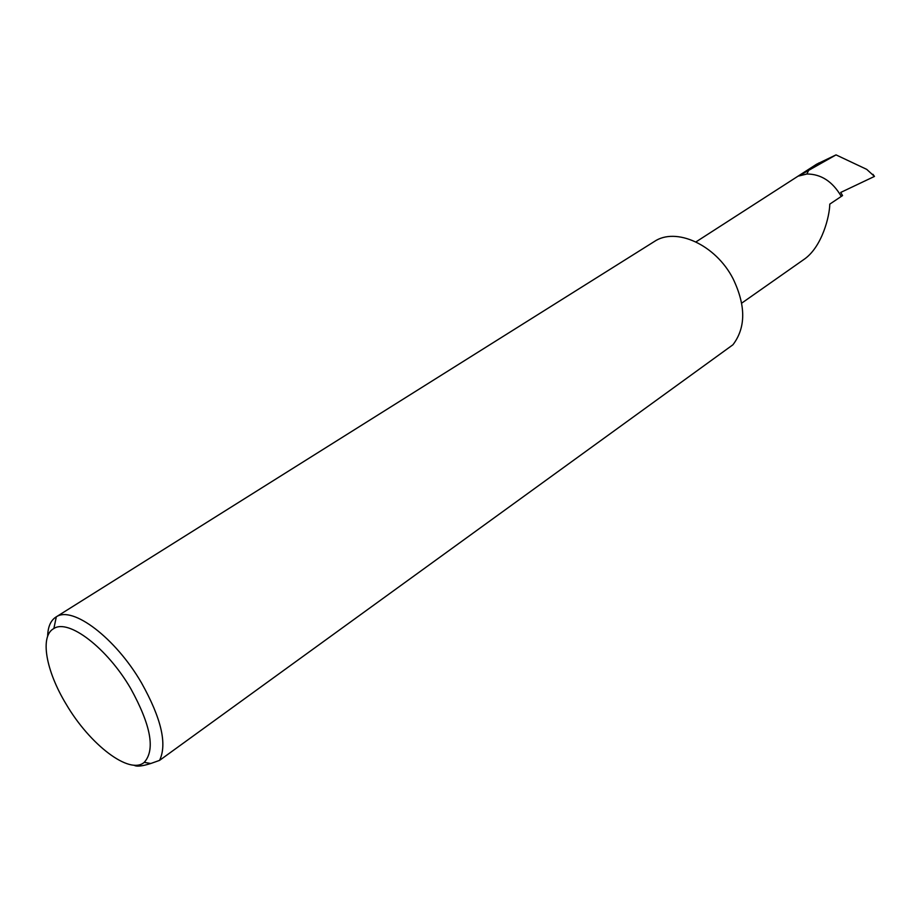 <?xml version="1.0" encoding="UTF-8"?>
<svg xmlns="http://www.w3.org/2000/svg" width="921" height="921" viewBox="0 0 921 921"><rect width="100%" height="100%" fill="white"/><g stroke="black" fill="none" stroke-linecap="round" stroke-linejoin="round"><path stroke-width="1.38" d="M741.693 303.147L805.069 258.651C822.177 245.965 829.602 216.4 829.786 204.117L842.554 195.574L840.7 192.454L874.466 176.418L872.947 174.311M66.185 704.22C89.832 744.652 129.665 775.24 144.252 762.346C155.453 749.89 150.929 725.276 130.678 688.482C107.135 647.958 68.545 618.613 53.867 628.525C39.591 635.951 45.866 670.856 66.185 704.22M47.65 636.273C47.869 626.948 50.609 620.558 55.859 617.105L56.319 616.828C72.54 605.592 115.401 637.827 141.431 682.76C161.325 718.322 167.357 744.203 159.552 760.389L150.791 763.497C141.984 766.272 136.4 766.836 134.029 765.19M55.859 617.105L654.175 241.624C675.795 226.681 715.732 244.733 733.081 278.764C745.964 305.634 745.918 327.634 732.943 344.765L159.552 760.389M695.954 241.912L816.616 164.203L836.038 154.889L866.719 169.36L874.466 176.418M808.247 171.191L806.888 174L798.599 176.049L836.038 154.889M841.241 196.357C832.538 181.495 821.095 174.046 806.888 174M798.599 176.049L818.965 162.936M144.252 762.346L150.791 763.509M53.867 628.525L56.319 616.828"/></g></svg>
